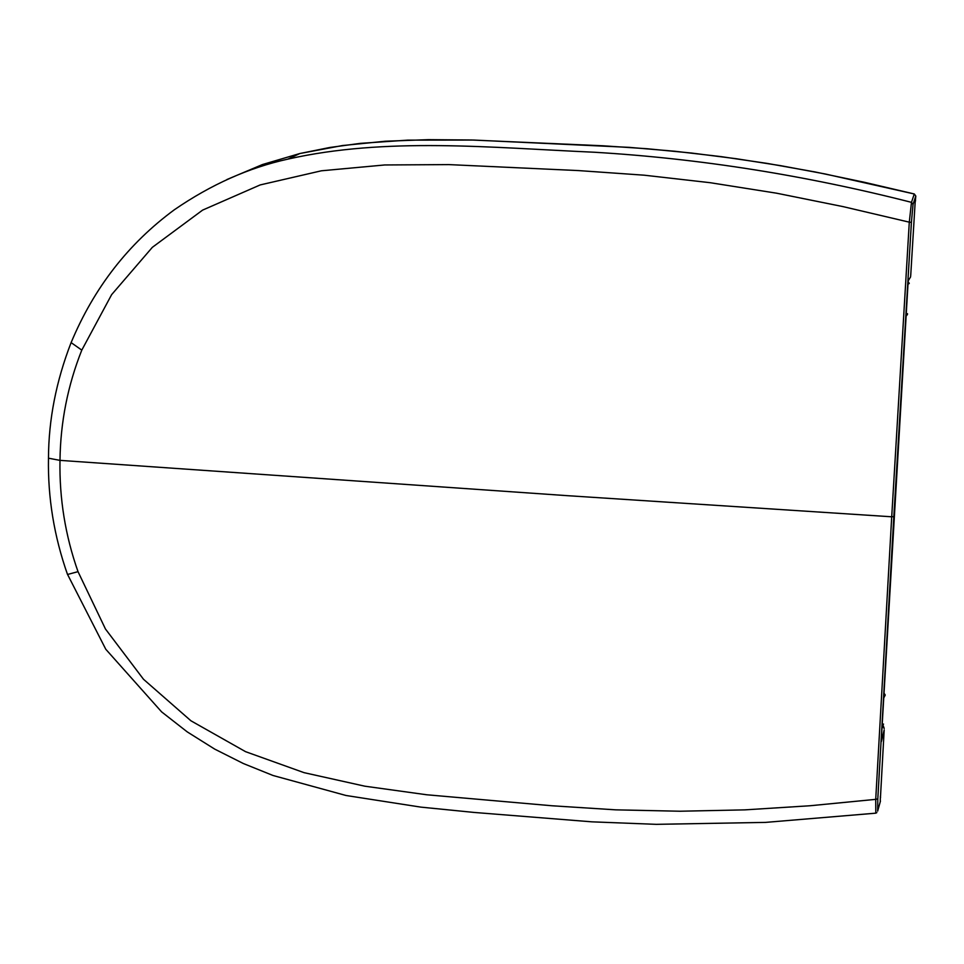 <?xml version="1.0" encoding="UTF-8"?>
<svg xmlns="http://www.w3.org/2000/svg" width="964" height="964" viewBox="0 0 964 964"><rect width="100%" height="100%" fill="white"/><g stroke="black" fill="none" stroke-linecap="round" stroke-linejoin="round"><path stroke-width="1.45" d="M880.481 796.975L884.181 729.929L881.409 741.424L881.445 737.255L908.16 281.271M915.137 202.536L910.763 274.812L910.546 276.981L908.269 280.717M893.821 516.62L911.414 222.359L909.293 222.166L891.712 516.788L893.821 516.62L877.806 798.867L875.722 799.361L891.712 516.788L567.073 495.653L59.985 460.37C59.298 498.496 65.299 535.598 78.024 571.664L105.462 629.01L143.503 679.271L190.92 720.783L245.579 751.679L304.058 772.658L364.826 786.19L426.727 794.77L552.203 805.784L615.779 809.844L679.994 811.23L744.823 809.868L810.061 805.747L875.722 799.361L875.806 813.17L765.5 822.4L656.291 824.341L591.872 821.834L474.228 812.447L420.81 807.121L345.98 795.481L273.029 775.49L243.35 763.524L214.707 749.112L187.233 731.881L161.615 711.878L105.775 649.254L67.396 574.134M880.228 801.879L880.397 796.107M881.301 740.677L881.409 741.424M883.301 726.784L884.181 728.507M48.489 457.285L48.477 458.189L59.985 460.37C60.479 422.184 67.745 385.443 81.795 350.125L111.631 294.647L152.336 247.338L202.621 210.104L260.172 184.931L321.386 170.797L384.66 164.965L448.85 164.603L578.617 170.592L644.253 175.195L710.263 182.714L776.574 193.198L842.91 206.585L909.293 222.166L911.474 202.344C805.181 175.243 699.563 158.542 594.595 152.252C490.58 147.649 386.263 136.912 287.899 159.108L299.828 153.529L342.413 145.552L385.275 141.238L428.377 139.66L471.697 140.009L602.994 145.793L647.181 148.745L691.574 153.047L736.122 158.698L780.72 165.675L825.28 173.99L914.27 193.981L911.474 202.344L913.041 204.44L915.8 196.029L915.342 200.958M226.889 179.545L262.497 164.531L299.828 153.529M299.852 153.529L329.808 147.48L360.223 143.371L407.627 140.142L473.589 140.045L629.167 147.359L675.089 151.276L721.108 156.626L767.151 163.398L815.074 171.953L864.696 182.353L914.282 193.969L915.8 196.029M909.558 278.608L910.546 276.981M877.806 798.867L877.662 811.122L880.445 801.084M915.559 200.163L915.161 202.32M911.414 222.359L913.041 204.44M78.024 571.664L67.516 574.484C54.105 536.37 47.754 497.617 48.477 458.189C48.622 419.653 56.165 381.129 71.107 342.618L71.589 341.461M880.397 796.758L880.554 797.638M81.795 350.125L71.119 342.618C93.906 287.935 128.32 243.639 174.351 209.766C211.032 184.558 248.881 167.676 287.887 159.12M881.988 727.362L883.542 724.048M883.928 692.983L885.241 695.032L883.626 698.189M907.498 313.674L906.003 314.806M907.859 284.38L909.269 283.404L908.112 281.645M875.806 813.17L876.842 812.592M883.976 727.531L883.349 726.699M881.94 728.29L883.542 726.217M905.907 316.312L907.473 314.469"/></g></svg>
